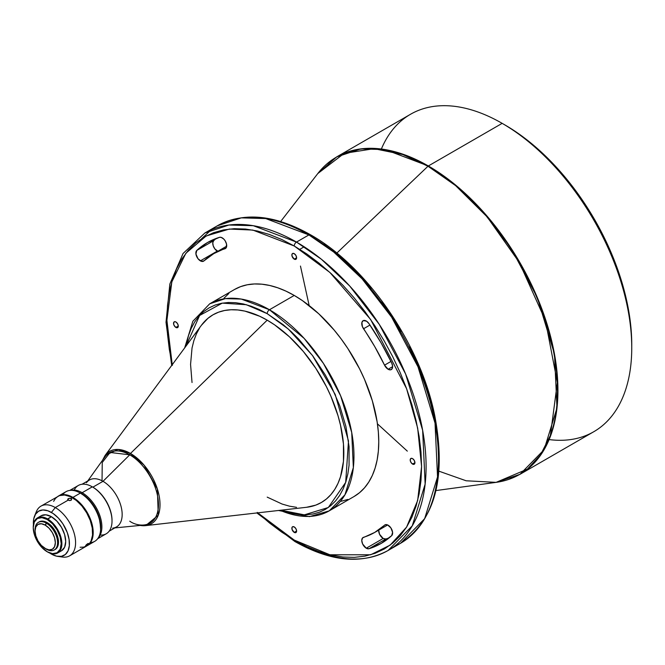 <?xml version="1.0" encoding="UTF-8"?>
<svg xmlns="http://www.w3.org/2000/svg" width="665" height="665" viewBox="0 0 665 665"><rect width="100%" height="100%" fill="white"/><g stroke="black" fill="none" stroke-linecap="round" stroke-linejoin="round"><path stroke-width="1" d="M388.119 369.258L392.624 366.656L388.119 369.258L390.496 369.848L392.159 368.693L392.599 366.132L391.693 362.949A6.376 3.682 60 0 1 391.303 369.574A6.376 3.682 60 0 1 388.119 369.258A6.376 3.682 60 0 1 384.536 365.16L388.119 369.258M226.69 246.166L213.764 253.631A160.963 92.934 60 0 0 203.947 260.888L213.764 253.631L226.117 247.904L226.566 244.213L225.186 240.846L223.656 238.959L221.046 237.347L219.467 237.33L207.389 242.592L196.79 250.422L195.934 254.03L197.987 258.702L201.395 261.32L203.947 260.888A6.376 3.682 60 0 1 203.556 261.179A6.376 3.682 60 0 1 200.364 260.863L217.272 251.104A6.376 3.682 -120 0 0 217.729 251.345M294.238 259.134A3.35 1.928 60 0 1 292.051 256.183A3.35 1.928 60 0 1 292.567 253.498A3.35 1.928 60 0 1 294.238 253.664L292.567 253.506L292.051 254.097L292.051 256.183L294.238 259.134L295.917 259.3L296.607 257.771L294.238 259.134L296.607 257.771L295.917 255.435L294.238 253.664A3.35 1.928 60 0 1 296.424 256.615A3.35 1.928 60 0 1 295.917 259.3A3.35 1.928 60 0 1 294.238 259.134M175.917 327.446A3.35 1.928 60 0 1 173.731 324.503A3.35 1.928 60 0 1 174.247 321.818A3.35 1.928 60 0 1 175.917 321.985L175.011 321.669L173.731 322.409L173.731 324.503L175.011 326.723L177.588 327.612L178.286 326.083L175.917 327.446L178.286 326.083L177.588 323.747L175.917 321.985A3.35 1.928 60 0 1 178.104 324.936A3.35 1.928 60 0 1 177.588 327.612A3.35 1.928 60 0 1 175.917 327.446M294.238 532.391A3.35 1.928 60 0 1 292.051 529.448A3.35 1.928 60 0 1 292.567 526.763A3.35 1.928 60 0 1 294.238 526.929L292.567 526.763L292.051 527.353L292.051 529.448L294.238 532.391L295.917 532.557L296.607 531.027L294.238 532.391L296.607 531.027L295.917 528.7L294.238 526.929A3.35 1.928 60 0 1 296.424 529.88A3.35 1.928 60 0 1 295.917 532.557A3.35 1.928 60 0 1 294.238 532.391M383.173 538.459A6.376 3.682 -120 0 0 385.924 538.966L369.017 548.725A6.376 3.682 60 0 1 366.274 548.218L383.173 538.459L379.557 534.269L378.693 530.138A6.376 3.682 -120 0 0 383.173 538.459L366.274 548.218L369.017 548.725L381.095 543.471L391.693 535.641L392.583 532.308L390.862 527.86L387.529 524.901L385.143 524.776L374.719 532.432L362.566 537.91L361.768 540.495L362.649 544.028L366.274 548.218A6.376 3.682 60 0 1 362.109 542.598A6.376 3.682 60 0 1 363.09 537.495A6.376 3.682 60 0 1 363.531 537.303A160.963 92.934 60 0 0 374.719 532.432A160.963 92.934 60 0 0 384.536 525.167A6.376 3.682 60 0 1 384.927 524.885A6.376 3.682 60 0 1 391.087 528.21A6.376 3.682 60 0 1 391.693 535.641A173.715 100.29 60 0 1 381.095 543.471A173.715 100.29 60 0 1 369.017 548.725L385.924 538.966L383.173 538.459M412.566 464.079A3.35 1.928 60 0 1 410.38 461.128A3.35 1.928 60 0 1 410.895 458.451A3.35 1.928 60 0 1 412.566 458.617L411.66 458.301L410.38 459.041L410.38 461.128L411.66 463.347L414.237 464.245L414.935 462.715L412.566 464.079L414.935 462.715L414.237 460.38L412.566 458.617A3.35 1.928 60 0 1 414.752 461.56A3.35 1.928 60 0 1 414.237 464.245A3.35 1.928 60 0 1 412.566 464.079M87.522 544.793L86.3 545.633L85.918 545.159L86.3 545.633L85.527 545.94L86.533 544.535L88.212 543.421L88.462 543.879L85.527 545.94L87.722 543.646L88.62 543.554L88.071 544.311M57.83 556.406L62.535 557.046A28.686 16.559 -120 0 0 75.245 538.251A28.686 16.559 -120 0 0 55.295 507.561L68.129 500.155L67.655 499.382L68.237 498.642L68.229 500.213L68.237 498.642L69.567 498.276L71.438 498.916L71.496 499.881L69.975 500.579L68.129 500.155L55.295 507.561L51.396 512.416A25.503 14.721 60 0 1 69.127 539.697A25.503 14.721 60 0 1 57.83 556.406A25.503 14.721 60 0 1 51.396 554.061L49.626 552.939M71.637 499.39L71.055 500.28L69.567 500.587L67.655 499.382L68.52 498.501L70.299 498.326L71.438 498.916L71.496 499.881M100.639 528.226L100.639 526.929A27.09 15.644 -120 0 0 81.479 493.746L80.357 493.098A28.686 16.559 60 0 1 100.639 528.226A28.686 16.559 60 0 1 90.49 542.657M62.784 494.669A28.686 16.559 60 0 1 80.357 493.098A28.686 16.559 -120 0 0 66.01 491.676L58.578 495.965A28.686 16.559 60 0 0 58.296 496.14L61.645 494.827L65.153 494.694L68.96 495.558L72.917 497.387L80.357 493.098L72.917 497.387A28.686 16.559 60 0 1 91.654 522.665A28.686 16.559 60 0 1 87.256 545.657L94.696 541.36A28.686 16.559 -120 0 0 99.093 518.376A28.686 16.559 -120 0 0 80.357 493.098L85.22 496.331L88.811 499.664L95.028 508.043L99.185 517.619L100.639 526.929M35.07 530.337A15.935 9.202 60 0 1 38.354 522.366A15.935 9.202 60 0 1 46.326 523.156L45.195 525.109A14.339 8.279 60 0 1 55.336 542.673A14.339 8.279 60 0 1 45.195 548.525L46.326 549.182A15.935 9.202 -120 0 0 57.589 542.673A15.935 9.202 -120 0 0 46.326 523.156A15.935 9.202 60 0 1 56.733 537.195A15.935 9.202 60 0 1 54.289 549.972A15.935 9.202 60 0 1 46.326 549.182L41.313 545.4L38.021 540.961L35.827 535.89L35.054 530.961L35.827 526.929L38.021 524.394L41.313 523.754L45.195 525.109L49.077 528.234L52.369 532.673L54.563 537.744L55.336 542.673L54.563 546.705L52.369 549.24L49.077 549.88L45.195 548.525A14.339 8.279 60 0 1 35.054 530.961A14.339 8.279 60 0 1 45.195 525.109L47.223 522.632L46.326 523.156A15.935 9.202 -120 0 0 35.054 529.664L35.054 530.961M47.564 518.924L47.223 519.506A19.759 11.413 60 0 1 61.197 543.712A19.759 11.413 60 0 1 47.223 551.784L47.564 551.975A20.241 11.687 -120 0 0 61.87 543.712A20.241 11.687 -120 0 0 47.564 518.924A20.241 11.687 60 0 1 60.781 536.763A20.241 11.687 60 0 1 57.68 552.981A20.241 11.687 60 0 1 47.564 551.975L41.878 547.47L37.34 541.352L34.314 534.369L33.25 527.578L34.314 522.017L37.34 518.534L41.878 517.653L47.223 519.506L52.568 523.829L57.107 529.938L60.133 536.921L61.197 543.712L60.133 549.273L57.107 552.756L52.568 553.637L47.223 551.784A19.759 11.413 60 0 1 33.25 527.578A19.759 11.413 60 0 1 47.223 519.506L51.396 516.713L47.564 518.924A20.241 11.687 -120 0 0 33.25 527.187A20.241 11.687 -120 0 0 33.25 527.387A20.241 11.687 60 0 1 37.44 517.919A20.241 11.687 60 0 1 47.564 518.924M140.199 525.425A41.795 24.131 60 0 0 145.652 525.624L306.557 507.287A108.37 62.568 -120 0 0 341.054 427.711A108.37 62.568 -120 0 0 267.197 320.164L130.473 453.464A41.795 24.131 60 0 1 158.952 494.935A41.795 24.131 60 0 1 145.652 525.624L158.262 515.225L157.372 488.999L144.064 465.126L130.473 453.464A1.596 0.923 120 0 0 129.742 454.827L103.009 481.319L92.867 487.171A27.09 15.644 60 0 1 112.019 520.678A27.09 15.644 -120 0 0 112.019 520.354A27.09 15.644 -120 0 0 92.867 487.179A27.09 15.644 -120 0 0 92.867 487.171L92.302 486.846A27.888 16.101 60 0 1 112.019 521.011A27.888 16.101 60 0 1 100.216 535.051M82.161 492.707L81.596 493.679A27.09 15.644 60 0 1 100.606 529.465L99.925 519.964L96.4 510.321L93.748 505.716L88.927 499.598L81.596 493.679L82.161 492.707A27.888 16.101 60 0 1 99.717 515.242A27.888 16.101 60 0 1 98.146 538.035A27.888 16.101 -120 0 0 99.717 515.242A27.888 16.101 -120 0 0 82.161 492.707L92.302 486.846L82.161 492.707A27.888 16.101 -120 0 0 70.615 490.346A27.888 16.101 60 0 1 82.161 492.707M172.385 365.359L169.351 349.607L167.514 334.279L166.898 319.516L167.514 305.451L169.351 292.243L172.385 279.99L176.591 268.835L181.936 258.876L188.361 250.215L195.809 242.916L204.197 237.072L213.457 232.725L223.498 229.924L234.213 228.694L245.51 229.051L257.28 230.979L269.4 234.471L281.76 239.491L294.238 245.992A3.184 1.837 -60 0 1 296.499 242.085L253.299 225.701L228.893 225.028L204.862 233.008A183.274 105.81 60 0 1 296.499 242.085A183.274 105.81 60 0 1 416.224 403.589A183.274 105.81 60 0 1 388.136 550.454L412.258 525.832L425.143 484.095L422.641 430.272L405.608 373.996L379.25 324.345L349.699 286L321.394 259.25L296.499 242.085L308.893 234.928A3.184 1.837 -60 0 1 310.488 234.77A3.184 1.837 120 0 0 308.893 234.928L333.788 252.093L362.093 278.843L391.643 317.188L418.011 366.839L435.035 423.115L437.537 476.938L424.652 518.675L400.529 543.297L394.121 546.505A183.274 105.81 -120 0 0 400.529 543.297A183.274 105.81 -120 0 0 428.617 396.431A183.274 105.81 -120 0 0 308.893 234.928L296.499 242.085A3.184 1.837 120 0 0 294.238 245.992L329.898 272.459L370.646 319.508L406.598 388.709L417.662 428.094L421.585 466.547L417.662 500.487L406.598 527.096L390.18 545.109L370.646 554.776L329.898 554.776L294.238 540.071A3.184 1.837 120 0 0 294.903 541.534A3.184 1.837 -60 0 1 294.238 540.071L281.76 532.158L269.4 522.906L257.28 512.399M267.197 313.656L288.286 329.009L312.459 355.459L335.21 394.47L348.485 440.978L345.675 482.424L328.31 507.511L304.337 514.851L280.888 510.213L291.079 513.33L298.676 514.585L305.975 514.81L312.899 514.012L319.383 512.208L325.368 509.398L330.788 505.624L335.592 500.911L339.749 495.309L343.198 488.875L345.916 481.668L347.878 473.763L349.067 465.226L349.067 446.597L345.916 426.523L339.749 405.758L330.788 385.101L325.368 375.06L312.899 356.049L298.676 339.059L291.079 331.536L283.248 324.744L267.197 313.656A3.184 1.837 -60 0 1 269.45 309.749A3.184 1.837 120 0 0 267.197 313.656L259.134 309.458L251.146 306.216L243.315 303.955L235.718 302.708L228.419 302.484L221.495 303.273L215.011 305.085L209.026 307.895L203.606 311.669L198.793 316.382L194.645 321.985L191.196 328.419L188.478 335.625L186.075 346.008L199.6 315.484L222.276 303.132L246.266 304.695L267.197 313.656M278.535 510.487L309.458 516.639L329.208 510.861L344.944 494.802L353.348 467.578L351.719 432.483L340.613 395.775L323.423 363.398L304.146 338.385L269.45 309.749A119.525 69.01 60 0 1 347.537 415.076A119.525 69.01 60 0 1 329.208 510.861A119.525 69.01 60 0 1 280.09 510.304M508.949 479.324L519.98 474.328L544.103 449.715L556.987 407.969L554.485 354.154L537.461 297.878L511.094 248.228L481.543 209.874L453.239 183.124L428.343 165.967A1.596 0.923 120 0 0 427.994 166.233L455.616 185.618L487.171 216.915L519.323 262.467L545.441 320.522L557.353 382.558L550.404 435.409L540.47 454.943L527.387 469.116L496.098 482.366L466.132 480.778L438.9 471.161M114.804 527.91L144.247 525.026A40.64 23.466 -120 0 0 157.472 495.342A40.64 23.466 -120 0 0 129.742 454.827C138.145 458.343 158.087 479.814 158.478 504.594C158.087 528.933 138.145 527.378 129.742 521.185M631.75 347.812L631.75 344.561A179.292 103.516 -120 0 0 504.976 124.978L502.158 123.349A183.274 105.81 60 0 1 631.75 347.812A183.274 105.81 60 0 1 549.124 439.582M631.75 344.561L631.143 329.857L629.314 314.595L626.289 298.918L622.099 282.966L616.779 266.906L610.387 250.896L602.972 235.078L594.618 219.608L585.399 204.637L575.408 190.315L564.735 176.765L553.488 164.13L541.775 152.526L529.706 142.069L517.403 132.859L504.976 124.978A179.292 103.516 -120 0 0 503.571 124.18M519.98 474.328L593.795 431.71A183.274 105.81 -120 0 0 621.883 284.853A183.274 105.81 -120 0 0 502.158 123.349L428.343 165.967A183.274 105.81 60 0 1 548.068 327.471A183.274 105.81 60 0 1 519.98 474.328L496.098 482.366A183.199 105.768 -120 0 0 552.598 346.881A183.199 105.768 -120 0 0 427.994 166.233L336.806 253.091L427.994 166.233A183.199 105.768 -120 0 0 317.803 173.548L344.196 153.366L374.079 148.677L402.774 154.529L427.994 166.233A1.596 0.923 -60 0 1 428.343 165.967L502.158 123.349A183.274 105.81 -120 0 0 410.521 114.272L336.706 156.89A183.274 105.81 60 0 1 428.343 165.967L385.143 149.583L360.738 148.91L336.706 156.89L326.864 163.947M388.136 550.454A183.274 105.81 60 0 1 296.499 541.376A3.184 1.837 -60 0 1 294.903 541.534C330.605 561.676 361.685 564.652 388.136 550.454L400.529 543.297C435.134 520.196 446.531 477.578 434.711 415.425C420.455 344.138 367.105 266.457 310.488 234.77A3.184 1.837 -60 0 1 311.145 236.233M234.479 289.516A119.525 69.01 -120 0 1 294.238 295.435L302.525 300.688L318.776 313.805L334.079 329.965L341.195 338.992L347.862 348.543L359.574 368.842L364.52 379.382L372.325 400.762L377.138 421.851L378.352 432.026L378.759 441.826L378.352 451.161L377.138 459.931L375.118 468.052L372.325 475.458L368.776 482.067L364.52 487.827L359.574 492.665L354.004 496.547A119.525 69.01 -120 0 0 372.325 400.762A119.525 69.01 -120 0 0 294.238 295.435L269.45 309.749L294.238 295.435L285.958 291.129L277.754 287.795L269.707 285.476L261.902 284.196L254.404 283.963L247.289 284.778L240.622 286.632L234.479 289.516L209.683 303.83A119.525 69.01 60 0 1 269.45 309.749L241.279 299.067L225.36 298.627L209.683 303.83L192.833 321.278L184.671 347.903M109.16 531.177L116.55 526.904A27.09 15.644 -120 0 0 120.706 505.192A27.09 15.644 -120 0 0 103.009 481.319A27.09 15.644 60 0 1 121.496 508.334A27.09 15.644 60 0 1 112.676 528.118M97.655 538.733L106.242 533.771A27.888 16.101 -120 0 0 110.523 511.427A27.888 16.101 -120 0 0 92.302 486.846A27.888 16.101 -120 0 0 78.354 485.467L69.767 490.429M87.256 545.657A28.686 16.559 60 0 1 86.974 545.815L90.806 542.183L92.809 536.871L93.1 530.171L91.654 522.665L88.595 515.009L84.189 507.844L78.802 501.801L72.917 497.387A28.686 16.559 60 0 0 58.578 495.965M80.116 547.262L83.624 547.12L86.699 545.982A28.686 16.559 -120 0 0 91.097 522.998A28.686 16.559 -120 0 0 72.352 497.711L70.939 498.534L72.352 497.711A28.686 16.559 -120 0 0 58.013 496.298L55.486 498.384L53.616 501.352M35.578 514.112A28.686 16.559 60 0 1 40.956 506.14A28.686 16.559 60 0 1 55.295 507.561A28.686 16.559 60 0 1 74.039 532.84A28.686 16.559 60 0 1 69.642 555.832A28.686 16.559 60 0 1 60.05 556.497M41.272 515.707L45.918 514.81L51.396 516.713L56.874 521.136L61.513 527.395L64.613 534.552L65.702 541.501L64.613 547.195L61.513 550.77A20.241 11.687 -120 0 0 64.613 534.552A20.241 11.687 -120 0 0 51.396 516.713A20.241 11.687 -120 0 0 41.272 515.707L37.44 517.919M54.73 549.689A15.935 9.202 -120 0 0 55.195 549.448A15.935 9.202 -120 0 0 57.639 536.68A15.935 9.202 -120 0 0 47.223 522.632A15.935 9.202 -120 0 0 39.252 521.842L38.354 522.366M172.235 364.711L166.907 320.397L171.819 281.894L185.859 253.265L206.15 235.992L229.375 229.051L252.808 230.073L294.238 245.992L306.723 253.905L319.084 263.157L331.203 273.664L342.974 285.318L354.27 298.011L364.985 311.619L375.027 326.008L384.287 341.045L392.674 356.581L400.122 372.466L406.548 388.551L411.893 404.686L416.099 420.704L419.133 436.448L420.97 451.784L421.585 466.547L420.97 480.612L419.133 493.821L416.099 506.065L411.893 517.22L406.548 527.187L400.122 535.849L392.674 543.147L384.287 548.991L375.027 553.338L364.985 556.139L354.27 557.37L342.974 557.012L331.203 555.084L319.084 551.593L306.723 546.572L294.238 540.071L257.762 512.848M369.017 323.68L366.565 321.195L363.298 320.597L361.918 322.359L362.367 326.573L374.719 346.565L384.536 365.16L390.962 361.444L384.536 365.16A160.963 92.934 60 0 0 363.531 328.768A6.376 3.682 60 0 1 363.09 320.705A6.376 3.682 60 0 1 369.017 323.68A173.715 100.29 60 0 1 391.693 362.949L381.095 342.882L369.017 323.68M228.91 293.398L223.964 298.236M341.195 501.285L347.862 499.432M54.289 549.972L56.592 548.284L57.639 546.638L58.495 542.15L57.639 536.68L55.195 531.044L51.538 526.115L47.223 522.632L42.909 521.136L39.252 521.842M33.45 524.918L33.707 518.966L35.494 514.245L38.645 511.152L42.893 509.972L47.872 510.787L53.158 513.538L58.296 517.985L62.834 523.746L67.298 532.607L69.077 539.39L69.335 545.641L68.054 550.82L65.328 554.494L61.413 556.331L56.625 556.181L51.396 554.061A25.503 14.721 60 0 1 49.825 553.081M69.642 555.832L86.699 545.982L89.218 543.887L91.097 540.919L92.543 535.084L92.252 528.052L90.241 520.421L86.699 512.856L81.92 505.999L76.309 500.446L70.365 496.68L64.588 495.018L59.484 495.6L40.956 506.14M79.268 492.499L81.596 493.679A27.09 15.644 60 0 0 79.268 492.499M74.239 490.047A27.888 16.101 60 0 1 92.302 486.846L92.867 487.171L103.009 481.319A27.09 15.644 -120 0 0 89.459 479.98L82.061 484.245M86.467 482.724A27.09 15.644 60 0 1 103.009 481.319L129.742 454.827A40.64 23.466 -120 0 0 104.937 456.93L87.713 480.986M306.482 507.304L315.809 505.109L321.378 502.499L326.432 498.983L330.912 494.594L334.778 489.374L337.995 483.38L340.53 476.672L343.456 461.344L343.456 444.004L340.53 425.301L337.995 415.658L330.912 396.274L326.432 386.714L315.809 368.31L303.315 351.461L289.441 336.814L274.703 324.927L267.197 320.164A108.37 62.568 -120 0 0 201.445 325.235L105.12 455.417A41.795 24.131 60 0 1 130.473 453.464L267.197 320.164L259.683 316.249L244.953 311.129L237.871 309.965L231.071 309.757L224.62 310.497L218.585 312.176L213.008 314.794L207.962 318.311L201.404 325.301M199.616 327.92L196.399 333.913L193.864 340.621L192.035 347.995L190.564 364.403L192.035 382.516M267.197 497.129L282.143 504.062L289.441 506.165L296.524 507.329M308.893 234.928A183.274 105.81 -120 0 0 217.256 225.851L241.287 217.871L265.692 218.552L308.893 234.928M438.484 456.788L437.869 442.026L436.04 426.689L433.006 410.945L428.792 394.927L423.447 378.792L417.022 362.708L409.582 346.822M401.186 331.286L391.926 316.249L381.893 301.86M371.17 288.253L359.873 275.559L348.111 263.905L335.991 253.398L323.631 244.146M218.295 251.561L214.895 248.943L213.232 245.867L212.783 242.8L213.698 240.663A6.376 3.682 -120 0 0 213.232 245.867A6.376 3.682 -120 0 0 217.272 251.104L200.364 260.863A6.376 3.682 60 0 1 196.325 255.626A6.376 3.682 60 0 1 196.79 250.422L213.698 240.663L196.79 250.422A173.715 100.29 60 0 1 207.389 242.592A173.715 100.29 60 0 1 219.467 237.33A6.376 3.682 60 0 1 225.601 241.57A6.376 3.682 60 0 1 225.393 248.569A6.376 3.682 60 0 1 224.953 248.76L225.784 248.278L224.953 248.76A160.963 92.934 60 0 0 213.764 253.631M377.429 423.829L407.321 451.136M309.167 305.584L300.464 266.058M381.369 149.026A183.274 105.81 60 0 1 502.158 123.349L504.976 124.978L502.158 123.349M102.028 480.787L102.252 462.466L110.066 452.458L129.742 454.827A1.596 0.923 -60 0 1 130.473 453.464L118.029 449.449L105.12 455.417L102.485 460.355M201.678 238.61L211.27 229.799M55.295 507.561A28.686 16.559 -120 0 0 36.351 511.684L34.547 516.082A25.503 14.721 60 0 1 51.396 512.416L55.295 507.561M33.433 524.677A25.503 14.721 60 0 1 34.547 516.082M385.368 524.693L384.536 525.167L385.368 524.693M385.924 538.966A173.715 100.29 -120 0 0 389.133 537.877M216.25 238.427A173.715 100.29 -120 0 0 213.698 240.663M369.956 325.06L363.531 328.768L369.956 325.06M304.188 246.79L299.79 249.333M80.357 493.098L81.479 493.746M92.302 486.846L92.867 487.179M112.019 521.011L112.019 520.354M145.652 525.624L140.057 525.433M496.098 482.366L435.941 490.57M354.004 496.547L329.208 510.861M61.513 550.77L57.68 552.981M310.488 234.77C274.778 214.629 243.706 211.653 217.256 225.851L204.862 233.008L183.05 253.506L169.849 284.046L166.017 322.267L171.686 365.451M336.706 156.89L317.803 173.548L280.63 221.545M294.903 541.534L256.848 512.956M46.326 549.182L45.195 548.525M387.653 524.959L374.728 532.424"/></g></svg>
